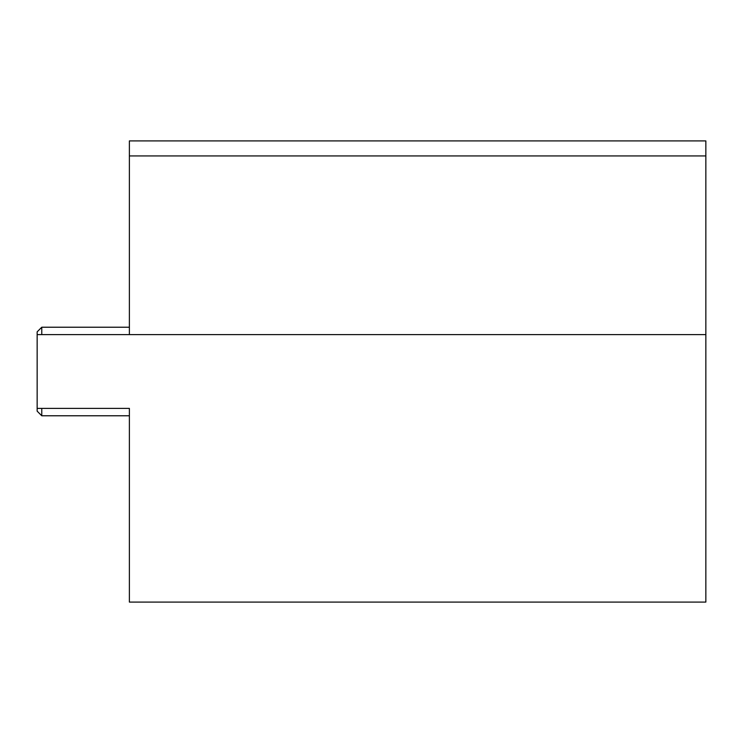 <?xml version="1.0" encoding="UTF-8"?>
<svg xmlns="http://www.w3.org/2000/svg" width="743" height="743" viewBox="0 0 743 743"><rect width="100%" height="100%" fill="white"/><g stroke="black" fill="none" stroke-linecap="round" stroke-linejoin="round"><path stroke-width="1.11" d="M129.384 415.774L41.766 415.774L37.15 411.158L37.15 408.39L129.384 408.39L129.384 602.09L705.85 602.09L705.85 334.61L37.15 334.61L37.15 331.842L41.766 327.226L41.766 334.61M37.15 408.39L37.15 334.61M705.85 155.928L129.384 155.928L129.384 140.91L705.85 140.91L705.85 334.61M129.384 334.61L129.384 155.928M129.384 408.39L129.384 522.766M41.766 415.774L41.766 408.39M129.384 327.226L41.766 327.226"/></g></svg>
